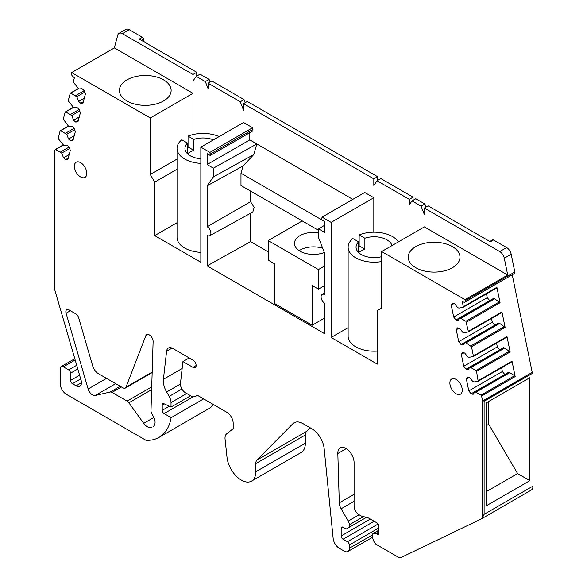 <?xml version="1.0" encoding="UTF-8"?>
<svg xmlns="http://www.w3.org/2000/svg" width="587" height="587" viewBox="0 0 587 587"><rect width="100%" height="100%" fill="white"/><g stroke="black" fill="none" stroke-linecap="round" stroke-linejoin="round"><path stroke-width="0.88" d="M54.004 152.936L54.004 282.927L54.54 289.068L54.54 151.813L54.334 153.42L54.004 152.936L54.415 152.803M468.088 331.985L464.046 332.682L462.827 332.359L459.658 328.412L457.611 327.862L456.275 329.762L458.718 341.671L461.022 344.54L463.07 345.09L464.904 342.485L466.115 342.808L499.706 323.415L505.099 327.355L501.944 311.946L468.353 331.339L468.088 331.985L468.353 331.339L465.895 321.265L459.863 317.868L458.029 320.473L455.982 319.922L453.678 317.053L451.242 305.137L452.57 303.244L454.617 303.795L457.794 307.742L459.005 308.065L463.055 307.368A0.888 0.514 -120 0 0 463.15 307.331A0.888 0.514 -120 0 0 463.319 306.722L462.292 301.718L464.112 302.21A2.223 1.284 -120 0 0 464.816 302.144L514.417 273.505A2.223 1.284 -120 0 0 514.828 271.994L511.189 254.23A6.662 3.845 -120 0 0 506.64 247.575L493.484 239.973A1.776 1.027 -120 0 0 492.596 239.885L489.822 241.484M377.272 534.17A2.223 1.284 -120 0 0 378.388 534.28A2.223 1.284 -120 0 0 378.842 533.26L377.272 534.17L376.678 533.825A2.223 1.284 -120 0 0 376.076 533.612L373.728 533.378A2.664 1.541 -120 0 0 373.119 533.495A2.664 1.541 -120 0 0 372.569 534.713L372.569 536.166A8.878 5.129 -120 0 0 374.352 542.263A4.439 2.561 -120 0 0 376.597 544.655L398.639 557.379A4.439 2.561 -120 0 0 400.76 557.65L481.355 518.908A8.878 5.129 -120 0 0 481.553 518.798A8.878 5.129 -120 0 0 482.132 518.358L482.132 398.683L482.881 400.833L532.211 372.349L512.238 274.767M532.211 372.349L483.49 400.811L484.114 401.251L484.114 514.315L482.132 518.358M530.956 490.27A8.878 5.129 -120 0 0 531.154 490.16A8.878 5.129 -120 0 0 532.996 486.095L532.996 373.031L532.6 372.459M310.163 427.776L306.583 431.401A8.878 5.129 -120 0 0 305.379 434.967L305.379 443.141L255.778 471.779A20.42 11.791 -120 0 1 251.544 481.127A20.42 11.791 -120 0 1 236.693 476.556A20.42 11.791 -120 0 1 227.015 457.354L225.07 439.142A9.766 5.643 -120 0 1 226.626 433.866L233.171 428.642L233.171 423.205A8.878 5.129 -120 0 0 226.898 412.323L197.386 395.286L195.456 396.401A8.878 5.129 -120 0 1 191.017 395.961L185.455 392.754A7.103 4.102 -120 0 1 180.473 383.37L182.939 361.577L192.991 367.374A4.439 2.561 -120 0 0 195.207 367.594A4.439 2.561 -120 0 0 195.889 364.035A4.439 2.561 -120 0 0 192.991 360.125L172.82 348.48A8.878 5.129 -120 0 0 168.381 348.04A8.878 5.129 -120 0 0 166.591 351.246L163.406 379.305A15.981 9.231 -120 0 0 166.635 391.984L169.173 396.379A8.878 5.129 -120 0 1 171.015 402.572L171.015 407.092L163.942 403.724A2.664 1.541 -120 0 0 162.775 403.673A2.664 1.541 -120 0 0 162.225 404.898L162.225 410.335A2.664 1.541 -120 0 0 164.103 413.593L171.14 417.658A62.156 35.888 -120 0 1 158.974 437.41A62.156 35.888 -120 0 1 145.958 440.279L66.47 394.383A8.878 5.129 -120 0 1 60.19 383.509L60.19 368.643A4.439 2.561 -120 0 1 61.107 366.611A4.439 2.561 -120 0 1 63.33 366.831L68.664 369.913A2.664 1.541 -120 0 1 70.55 373.178L70.55 380.427A2.664 1.541 -120 0 0 72.436 383.693L76.119 385.82A7.55 4.358 -120 0 0 79.891 386.187A7.55 4.358 -120 0 0 81.065 380.2L54.54 289.068M251.544 481.127L301.153 452.489A20.42 11.791 -120 0 0 305.379 443.141M158.974 437.41L208.583 408.772A62.156 35.888 -120 0 0 213.653 404.685M210.102 81.982L209.104 79.414L200.02 74.167L196.249 76.347L192.991 80.984L192.991 74.461L122.331 33.664L129.235 29.68A6.662 3.845 -120 0 0 125.904 29.35L119 33.334A6.662 3.845 -120 0 0 117.782 35.073L114.34 47.907L192.991 93.311L150.294 117.965L150.294 174.515L177.025 159.084M129.235 29.68L142.399 37.274L139.258 39.087L196.755 72.289L196.755 76.053M144.204 41.941L143.61 39.05A1.776 1.027 -120 0 0 142.399 37.274M318.565 230.346L240.978 185.543L240.978 173.216L243.099 165.938L253.738 154.594L256.835 143.954L213.397 168.168L207.116 164.543L207.116 153.669L210.256 155.482L252.953 130.835L252.615 127.739L209.919 152.393L200.835 147.146L200.835 262.242L154.689 235.6L154.689 182.131L150.294 174.515M63.235 144.916L55.251 149.524A0.888 0.514 -120 0 1 55.662 149.546L61.694 153.112L63.528 157.837L65.575 159.649L67.879 159.444L70.315 150.345L68.987 146.911L66.94 145.099L63.763 145.385L58.509 138.936L58.245 137.989L60.123 130.952L60.703 130.747L66.735 134.313L68.562 139.031L70.609 140.851L72.92 140.645L75.356 131.547L74.021 128.113L71.974 126.3L68.804 126.579L63.279 119.183L65.164 112.154L65.737 111.948L71.768 115.514L73.602 120.232L75.65 122.045L77.954 121.839L80.39 112.741L79.062 109.307L77.014 107.494L73.845 107.781L68.584 101.331L68.319 100.384L70.205 93.348L70.778 93.142L76.809 96.708L78.636 101.434L80.683 103.246L82.994 103.041L85.431 93.942L84.102 90.508L82.055 88.696L78.878 88.975L73.617 82.532A0.888 0.514 -120 0 1 73.353 81.578L74.38 77.763L72.561 76.149A2.223 1.284 -120 0 1 71.453 73.287L71.643 72.561L150.294 117.965M70.205 93.348L78.533 88.666M65.164 112.154L73.492 107.465M60.123 130.952L68.452 126.271M55.251 149.524A0.888 0.514 -120 0 0 55.09 149.751L54.54 151.813M372.628 537.222L347.864 551.523A7.103 4.102 -120 0 1 344.312 551.171L339.381 548.324A8.878 5.129 -120 0 1 333.152 538.36L324.156 448.585A17.757 10.25 -120 0 0 311.69 428.657L302.995 423.638A17.757 10.25 -120 0 0 294.116 422.757A17.757 10.25 -120 0 0 292.832 423.748L256.974 460.039A8.878 5.129 -120 0 0 255.778 463.605L255.778 471.779M347.864 551.523A7.103 4.102 -120 0 0 349.331 548.273L349.331 545.007A2.664 1.541 -120 0 0 347.453 541.742L343.057 539.204L374.139 521.263M378.842 533.26L378.842 525.791A2.223 1.284 -120 0 0 377.272 523.076L369.12 518.365A8.878 5.129 -120 0 0 367.499 517.675L361.665 516.112A4.439 2.561 -120 0 1 360.851 515.768L359.105 514.762A7.103 4.102 -120 0 1 354.086 506.06L354.086 462.556A11.498 6.64 -120 0 0 349.06 450.985A11.498 6.64 -120 0 0 340.203 447.903A11.498 6.64 -120 0 0 337.826 453.502L339.293 502.846A8.878 5.129 -120 0 0 341.128 508.782L348.23 521.087A5.327 3.074 -120 0 1 349.331 524.8L349.331 527.243L346.198 529.056L343.057 527.243A2.664 1.541 -120 0 0 341.722 527.111A2.664 1.541 -120 0 0 341.172 528.329L341.172 535.946A2.664 1.541 -120 0 0 343.057 539.204M482.132 398.683L481.582 395.99A0.888 0.514 -120 0 0 481.01 395.117L514.601 375.724A0.888 0.514 60 0 1 515.173 376.59L512.025 361.188L511.754 361.827L512.025 361.188L478.427 380.581L478.163 381.22L474.12 381.924L472.902 381.594L469.732 377.646L467.685 377.103L466.357 378.997L469.02 377.456M466.357 378.997L468.793 390.905L471.097 393.782L473.144 394.325L474.978 391.72L481.01 395.117M466.115 342.808L471.508 346.748L473.393 355.964L473.129 356.603L469.079 357.3L467.868 356.977L464.691 353.029L462.651 352.479L461.316 354.379L463.752 366.288L466.063 369.157L468.11 369.707L469.938 367.102L475.969 370.5L476.541 371.366L478.163 381.22M471.156 367.425L504.747 348.032L510.14 351.973L506.985 336.564L473.393 355.964L473.129 356.603M464.816 302.144A2.223 1.284 -120 0 0 465.22 300.632L465.029 299.671L381.667 251.552L381.667 308.102L377.272 310.64L377.272 364.109L331.127 337.466L331.127 222.37L322.043 217.124L321.705 219.832L324.846 221.644L324.846 232.518L318.565 228.893L318.565 237.596L324.846 253.775L324.846 294.689A5.327 3.074 -120 0 0 322.153 294.439A5.327 3.074 -120 0 0 321.375 298.724A5.327 3.074 -120 0 0 324.846 303.384L324.846 333.842L207.116 265.867L250.561 241.646L268.208 251.838M213.397 168.168L213.397 176.87L207.116 185.808L207.116 226.714A5.327 3.074 -120 0 1 210.608 231.439A5.327 3.074 -120 0 1 209.75 235.695A5.327 3.074 -120 0 1 207.116 235.416L207.116 265.867M210.256 155.482L209.919 152.393M153.39 426.345L153.082 426.522A8.878 5.129 -120 0 0 153.236 426.433A8.878 5.129 -120 0 0 153.236 416.183L151.908 413.879A4.439 2.561 -120 0 1 150.991 410.658L153.112 341.605A5.327 3.074 -120 0 0 150.852 336.16A5.327 3.074 -120 0 0 146.684 334.663A5.327 3.074 -120 0 0 145.811 335.749L125.978 387.207A4.439 2.561 -120 0 1 125.251 388.11A4.439 2.561 -120 0 1 123.028 387.89L98.477 373.714A8.878 5.129 -120 0 1 92.651 365.818L78.673 317.78A4.439 2.561 -120 0 0 75.76 313.832L68.987 309.921A4.439 2.561 -120 0 0 66.764 309.701A4.439 2.561 -120 0 0 66.074 313.223L88.131 388.99A6.662 3.845 -120 0 0 95.197 395.484L110.209 392.021A4.439 2.561 -120 0 1 112.007 392.402L121.428 386.965M153.082 426.522L153.867 425.949M112.007 392.402L127.078 401.104A4.439 2.561 -120 0 1 128.883 402.799L143.712 423.352A8.878 5.129 -120 0 0 151.593 427.263M86.795 173.385A8.768 5.063 -120 0 0 82.965 164.558A8.768 5.063 -120 0 0 76.207 162.21A8.768 5.063 -120 0 0 74.395 166.224A8.768 5.063 -120 0 0 78.225 175.051A8.768 5.063 -120 0 0 84.976 177.399A8.768 5.063 -120 0 0 86.795 173.385M462.277 390.164A8.768 5.063 -120 0 0 458.447 381.345A8.768 5.063 -120 0 0 451.689 378.989A8.768 5.063 -120 0 0 449.877 383.003A8.768 5.063 -120 0 0 453.707 391.83A8.768 5.063 -120 0 0 460.457 394.178A8.768 5.063 -120 0 0 462.277 390.164M192.991 74.461L196.755 72.289M122.331 33.664A6.662 3.845 -120 0 0 119 33.334M71.643 72.561L114.34 47.907M203.63 398.896L171.14 417.658M171.015 407.092L190.65 395.748M182.939 361.577L189.219 357.953M197.386 395.286L195.456 396.401L197.386 395.286M349.331 527.243L366.413 517.382M486.528 402.719L529.856 377.705L529.856 480.658L486.528 505.671L486.528 402.719M482.881 400.833L483.49 400.811M461.074 318.191L494.672 298.798L500.058 302.738L496.91 287.329A0.888 0.514 60 0 1 496.749 287.938A0.888 0.514 60 0 1 496.646 287.975L463.238 307.258M465.029 299.671L507.726 275.024L504.284 258.214A6.662 3.845 -120 0 0 499.735 251.559L424.364 208.047L428.136 205.876L490.343 241.785L493.484 239.973M154.689 182.131L177.025 169.232M154.689 235.6L177.025 222.7M192.991 134.562L192.991 93.311M126.983 100.971A25.865 14.932 180 0 1 119.403 90.413A25.865 14.932 180 0 1 135.37 76.618A25.865 14.932 180 0 1 163.553 79.854A25.865 14.932 180 0 1 171.133 90.413A25.865 14.932 180 0 1 155.166 104.207A25.865 14.932 180 0 1 126.983 100.971M80.683 103.246L83.347 101.705M78.636 101.434L84.301 98.161M76.809 96.708L84.733 92.137M75.598 95.637L84.168 90.684M75.65 122.045L78.313 120.511M73.602 120.232L79.26 116.967M71.768 115.514L79.693 110.936M70.557 114.436L79.128 109.49M70.609 140.851L73.272 139.31M68.562 139.031L74.226 135.766M66.735 134.313L74.652 129.742M65.517 133.234L74.094 128.289M65.575 159.649L68.239 158.116M63.528 157.837L69.185 154.564M61.694 153.112L69.618 148.54M60.483 152.04L69.053 147.088M476.189 392.043L509.78 372.65L514.601 375.724M474.978 391.72L508.569 372.327L509.78 372.65M471.097 393.782L504.908 374.44M468.793 390.905L502.384 371.512L504.688 374.381M502.384 371.512L501.606 367.711M469.938 367.102L503.529 347.709L504.747 348.032M466.063 369.157L499.867 349.823M463.752 366.288L497.343 346.895L499.654 349.764M497.343 346.895L496.565 343.094M461.316 354.379L463.979 352.838M506.985 336.564L506.72 337.209L506.985 336.564M464.904 342.485L498.495 323.092L499.706 323.415M461.022 344.54L494.834 325.205M458.718 341.671L492.31 322.278L494.614 325.147M492.31 322.278L491.532 318.47M456.275 329.762L458.939 328.221M501.944 311.946L501.68 312.592L501.944 311.946M459.863 317.868L493.454 298.467L494.672 298.798M455.982 319.922L489.793 300.588M453.678 317.053L487.269 297.66L489.58 300.529M487.269 297.66L486.491 293.852M451.242 305.137L453.905 303.604M381.667 251.552L424.364 226.898L507.726 275.024M452.386 246.613A25.865 14.932 180 0 1 459.966 257.165A25.865 14.932 180 0 1 443.999 270.967A25.865 14.932 180 0 1 415.816 267.723A25.865 14.932 180 0 1 408.236 257.165A25.865 14.932 180 0 1 424.203 243.37A25.865 14.932 180 0 1 452.386 246.613M348.128 327.649L331.127 337.466M373.824 232.188L373.824 197.716L331.127 222.37M373.824 197.716L364.74 192.47L322.043 217.124M324.846 225.137L318.565 228.893M250.561 213.286L250.561 241.646M207.116 226.714L250.561 201.708L250.561 191.076M252.836 212.032L254.12 207.343L250.561 201.708M207.116 185.808L243.099 165.938M253.738 154.594L213.397 176.87M352.809 199.36L249.813 139.897L207.116 164.543M249.813 139.897L249.813 132.647M252.953 129.382L210.256 154.036M252.615 127.739L243.532 122.492L200.835 147.146M245.234 102.666L244.038 99.585L211.826 80.984L208.055 83.163L240.274 101.764L243.532 110.173L243.532 103.642L247.303 101.47L377.588 176.687L377.588 180.458M413.065 200.314L413.065 197.173L380.853 178.573L377.081 180.752L409.3 199.345L409.3 204.782L412.015 200.915L421.106 206.162L424.364 214.571L424.364 208.047M426.067 207.064L424.871 203.99L415.787 198.744L412.015 200.915M377.081 180.752L373.824 185.389L373.824 178.866L243.532 103.642M208.055 83.163L208.055 88.6L205.34 81.593L196.249 76.347M240.978 173.216L324.846 221.644M209.104 79.414L205.34 81.593M244.038 99.585L240.274 101.764M373.824 178.866L377.588 176.687M413.065 197.173L409.3 199.345M424.871 203.99L421.106 206.162M486.528 491.532L517.609 473.592L529.856 480.658M517.609 473.592L488.729 424.291L486.528 425.56M488.729 424.291L488.729 401.449M312.159 325.213L274.489 303.464L274.489 263.768L268.208 260.144L268.208 240.567L318.44 269.565L318.44 289.142L312.159 285.517L312.159 325.213L324.846 317.89M318.44 269.565L324.846 265.867M324.846 285.443L318.44 289.142M302.239 220.917L268.208 240.567M324.347 252.483A19.092 11.021 180 0 1 304.646 253.144A19.092 11.021 180 0 1 294.454 243.392A19.092 11.021 180 0 1 295.224 240.288A19.092 11.021 180 0 1 300.045 235.6A19.092 11.021 180 0 1 318.565 232.76M322.689 248.22A19.092 11.021 0 0 0 299.165 250.642M187.495 153.743L187.495 143.067L181.772 139.765A25.997 15.005 0 0 0 177.025 148.408L177.025 237.405A25.997 15.005 0 0 0 184.641 248.015A25.997 15.005 0 0 0 200.835 252.359M177.025 148.408A25.997 15.005 0 0 0 184.641 159.018A25.997 15.005 0 0 0 200.835 163.362M187.495 143.067A18.065 10.434 0 0 0 184.956 148.408A18.065 10.434 0 0 0 190.247 155.782A18.065 10.434 0 0 0 200.835 158.761M219.09 136.61A25.997 15.005 0 0 0 188.045 136.14L193.776 139.442A18.065 10.434 0 0 1 213.426 139.882M193.776 139.442L193.776 150.323A18.065 10.434 0 0 0 187.605 153.845M193.776 150.323L188.045 147.014A25.997 15.005 0 0 0 187.495 147.242M188.045 147.014L188.045 136.14M358.598 252.527L358.598 241.851L352.875 238.549A25.997 15.005 0 0 0 348.128 247.193L348.128 336.19A25.997 15.005 0 0 0 355.744 346.8A25.997 15.005 0 0 0 377.272 351.085M348.128 247.193A25.997 15.005 0 0 0 355.744 257.803A25.997 15.005 0 0 0 381.667 261.553M358.598 241.851A18.065 10.434 0 0 0 356.052 247.193A18.065 10.434 0 0 0 361.35 254.567A18.065 10.434 0 0 0 381.667 256.666M398.434 241.873A25.997 15.005 0 0 0 392.505 236.576A25.997 15.005 0 0 0 359.149 234.925L364.879 238.227A18.065 10.434 0 0 1 386.899 239.819A18.065 10.434 0 0 1 391.977 245.601M364.879 238.227L364.879 249.108A18.065 10.434 0 0 0 358.708 252.63M364.879 249.108L359.149 245.799A25.997 15.005 0 0 0 358.598 246.026M359.149 245.799L359.149 234.925M143.61 39.05L141.401 40.327M81.454 382.739L76.119 385.82M72.436 383.693L80.69 378.923M79.612 375.196L70.55 380.427M70.55 373.178L77.8 368.988M76.721 365.268L68.664 369.913M63.33 366.831L75.18 359.985M164.103 413.593L193.24 396.775M169.276 406.263L162.225 410.335M162.225 404.898L164.111 403.805M171.015 402.572L186.739 393.488M181.919 389.027L169.173 396.379M166.635 391.984L180.436 384.023M182.161 368.482L163.406 379.305M166.591 351.246L172.057 348.091M196.124 365.562L192.991 367.374M255.778 463.605L305.379 434.967M306.583 431.401L256.974 460.039M292.832 423.748L295.613 422.141M372.569 534.86L349.331 548.273M349.331 545.007L378.842 527.97M378.219 523.978L347.453 541.742M370.368 519.084L341.172 535.946M341.172 528.329L343.057 527.243M349.331 524.8L363.514 516.611M359.149 514.784L348.23 521.087M341.128 508.782L354.086 501.298M354.086 494.305L339.293 502.846M337.826 453.502L346.235 448.644M376.678 533.825L378.842 532.57M378.842 532.02L376.076 533.612M373.728 533.378L378.842 530.428M532.996 486.095L484.114 514.315M484.114 401.251L532.996 373.031M463.319 306.722L496.91 287.329M466.467 322.131L500.058 302.738M471.508 346.748L505.099 327.355M476.541 371.366L510.14 351.973M481.582 395.99L515.173 376.59M514.828 271.994L465.22 300.632M504.284 258.214L511.189 254.23M506.64 247.575L499.735 251.559M127.078 401.104L151.717 386.877M120.196 386.253L110.209 392.021M95.197 395.484L115.698 383.656M106.533 378.366L88.131 388.99M66.074 313.223L70.389 310.736M152.18 372.085L125.978 387.207M145.811 335.749L148.063 334.451M153.897 417.467L143.712 423.352M128.883 402.799L151.637 389.658M55.662 149.546L63.418 145.07M478.339 381.124L511.754 361.827M475.969 370.5L509.56 351.107M473.298 356.5L506.72 337.209M470.935 345.882L504.526 326.489M468.265 331.882L501.68 312.592M465.895 321.265L499.486 301.872M54.452 152.525L54.048 152.759M74.806 358.701L61.107 366.611M378.842 530.193L373.119 533.495M531.154 490.16L481.553 518.798M152.158 372.569L125.251 388.11M78.357 88.512L70.367 93.128M73.316 107.311L65.326 111.926M68.275 126.117L60.292 130.725M478.258 381.19L511.849 361.797M473.225 356.573L506.816 337.173M468.184 331.948L501.775 312.555M463.15 307.331L496.749 287.938M322.153 294.439L324.846 292.803M209.75 235.695L252.96 211.966"/></g></svg>
